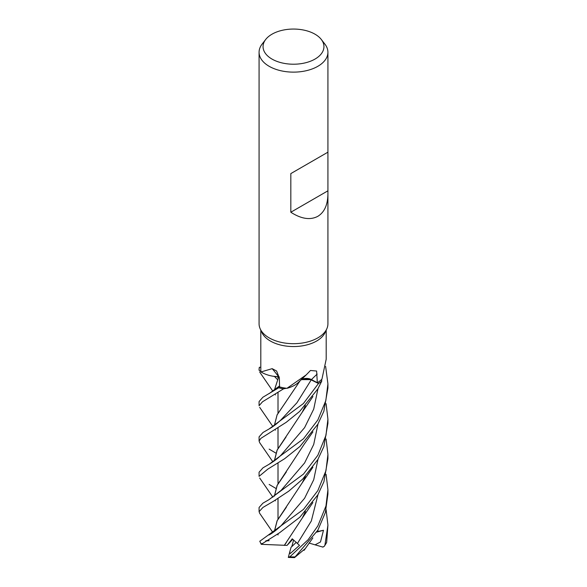 <?xml version="1.0" encoding="UTF-8"?>
<svg xmlns="http://www.w3.org/2000/svg" width="587" height="587" viewBox="0 0 587 587"><rect width="100%" height="100%" fill="white"/><g stroke="black" fill="none" stroke-linecap="round" stroke-linejoin="round"><path stroke-width="0.88" d="M259.733 442.752L259.08 441.028L260.899 438.35L286.199 422.324L299.708 411.384L317.838 388.924L321.742 381.146A34.376 19.848 180 0 1 318.455 383.48L309.07 378.864L301.124 379.73M299.553 381.286L298.269 382.563L299.553 381.286M286.94 388.33L306.201 374.902L298.768 382.071A26.312 15.189 180 0 1 298.688 382.159A26.312 15.189 180 0 1 286.94 388.33A32.696 18.879 180 0 1 286.405 388.264L283.594 388.836A34.376 19.848 180 0 1 278.73 387.75L279.551 386.73L278.708 387.78L262.866 397.252L259.08 401.559L259.08 405.712L262.536 401.765L283.521 388.851A34.42 19.87 180 0 1 278.708 387.78M279.28 377.008L274.797 376.487A26.312 15.189 180 0 1 261.01 371.945A32.696 18.879 180 0 1 260.951 371.63L259.131 370.265A34.376 19.848 180 0 1 259.41 367.257L259.373 367.257A34.42 19.87 180 0 0 259.08 369.832L259.087 370.228A34.42 19.87 180 0 1 259.08 369.832M274.327 390.223L278.715 376.825L272.772 376.186L278.605 376.847M327.92 194.033C327.766 204.841 324.406 212.274 317.838 216.317C310.281 220.323 301.278 218.958 290.822 212.237L290.822 173.598L327.92 152.18L327.92 323.811A34.42 19.87 180 0 1 326.761 328.925L325.095 332.536A32.696 18.879 180 0 1 316.62 341.025A32.696 18.879 180 0 1 285.011 345.904A32.696 18.879 180 0 1 261.905 332.536L260.239 328.925A34.42 19.87 180 0 1 259.08 323.811L259.08 52.258A34.42 19.87 180 0 1 262.081 44.142L265.706 39.461A30.443 17.581 180 0 1 271.972 34.207A30.443 17.581 180 0 1 321.294 39.461A30.443 17.581 180 0 1 315.028 59.067A30.443 17.581 180 0 1 276.235 61.114A30.443 17.581 180 0 1 265.706 39.461M259.087 370.228L260.951 371.63A32.696 18.879 180 0 1 260.804 369.832L260.804 330.151M261.01 371.945L272.163 368.658L276.616 371.013L279.361 378.079L279.559 386.906A32.696 18.879 180 0 0 286.405 388.264L283.594 388.836L286.419 388.264M306.201 374.902L310.472 370.485L316.62 371.028L317.325 382.768L311.455 379.576A580.91 276.066 88.6 0 1 317.171 374.08M326.761 328.925A34.42 19.87 180 0 1 317.838 337.87A34.42 19.87 180 0 1 284.563 343.006A34.42 19.87 180 0 1 260.239 328.925M321.294 39.461L324.919 44.142A34.42 19.87 180 0 1 327.92 52.258A34.42 19.87 180 0 1 317.838 66.309A34.42 19.87 180 0 1 280.329 70.616A34.42 19.87 180 0 1 259.08 52.258M278.011 534.992L278.091 533.722L278.011 534.992M288.312 557.445L289.662 552.279L290.227 553.526L299.502 545.367L292.223 538.815L287.072 545.396L292.326 538.895L287.938 544.487L292.744 539.233M289.662 552.279L291.049 547.289L296.31 542.285L291.776 546.644L293.632 539.959M305.137 378.608L309.07 378.864L311.359 379.642L318.455 383.48A34.376 19.848 180 0 0 321.742 381.146L321.669 379.422A32.696 18.879 180 0 0 321.94 379.151L326.196 359.207L326.196 330.151M301.292 379.569A7.433 4.292 180 0 1 311.455 379.576M321.669 379.422A32.696 18.879 180 0 1 317.325 382.768M299.355 381.484L298.688 382.159M311.359 379.642L301.234 379.62M274.797 376.487A26.312 15.189 180 0 0 278.59 376.795A582.495 252.711 133.6 0 0 272.163 368.658M278.59 376.795A7.433 4.292 180 0 1 279.273 376.949L278.664 376.817M283.521 388.851L283.594 388.836A34.376 19.848 180 0 1 278.73 387.75L279.551 386.738M260.804 367.359L259.41 367.257A34.376 19.848 180 0 0 259.131 370.265L260.951 371.637M327.817 152.238L290.822 173.598M327.817 190.878L290.822 212.237M326.108 509.655L327.92 525.152L324.919 545.169L324.317 546.306L322.645 547.018M324.317 546.306L326.666 542.366L327.92 525.16M275.736 453.025L269.162 449.121M269.081 428.965C270.805 427.982 275.31 425.362 281.019 419.815L296.912 402.799L311.337 379.694L318.484 383.502L303.384 403.562L269.081 428.965L262.998 432.48L259.08 436.86L259.08 441.028M275.743 488.34L269.162 484.444M325.624 366.413L327.92 383.905L325.822 400.605L317.838 419.969L303.472 438.79L269.037 464.31L262.947 467.839L259.08 472.242M259.08 472.183L259.08 476.351L267.804 469.13L284.673 458.696L300.001 446.421L317.838 424.24L323.87 411.223L327.92 388.051L327.92 384.236M326.108 474.34L327.92 489.793L325.961 506.009L317.838 525.923L308.175 539.658L289.846 556.814L288.4 557.107M305.064 548.786L294.527 557.613L317.838 530.208L325.381 512.48L327.92 494.012L327.92 489.837M326.108 403.702L327.92 419.199L325.976 435.297L317.838 455.285L303.479 474.091L269 499.647L262.895 503.191L259.08 507.484L259.08 511.666L262.939 507.439L273.557 501.21L288.775 491.143L302.643 479.139L317.838 459.562L323.899 446.458L327.92 423.374L327.92 419.47M259.711 513.361L259.08 511.666M326.108 439.017L327.92 454.485L325.968 470.657L317.838 490.607L303.501 509.391L259.792 541.258L261.252 544.325L279.544 532.776L299.876 517.184L317.838 494.885L323.921 481.714L327.92 458.689L327.92 454.521M274.32 460.861L277.108 450.09L302.268 412.147L305.423 405.588M274.4 460.81L277.196 450.038L286.06 436.992M287.072 545.396L261.252 544.325M284.284 545.404L302.298 518.028L305.423 511.534M284.313 545.374L286.331 542.586M274.4 390.164L278.686 376.861M286.375 471.882L277.218 485.317L274.4 496.125M274.327 496.184L277.108 485.412L303.963 444.564L312.937 431.871M274.4 531.448L277.189 520.684L286.368 507.212M265.684 540.994L269.147 540.664M269.162 540.62L266.256 540.649M274.32 531.506L277.108 520.735L302.29 482.727L305.423 476.218M275.222 429.559L275.384 430.146M274.4 425.487L277.086 414.921L300.162 380.677M323.07 547.143L315.08 544.839L320.495 541.97L323.488 530.266L316.973 531.683M274.327 425.546L277.108 414.774L285.913 401.868M323.488 530.266L316.716 532.123M315.08 544.839L309.041 543.048M321.742 381.19A34.42 19.87 180 0 1 318.484 383.502M288.562 557.445L294.527 557.606M326.666 542.366A34.42 19.87 180 0 1 324.919 545.169M294.997 556.902A34.42 19.87 180 0 1 289.846 556.814M261.259 544.01A34.42 19.87 180 0 1 259.821 541.148M281.019 455.138L304.594 427.644L313.715 409.117L317.993 388.653M297.477 543.386L311.33 520.985L317.993 494.621M269 499.647L281.034 490.446L304.594 462.96L313.715 444.44L317.993 423.975M281.034 525.761L304.602 498.268L313.715 479.755L317.993 459.298M277.189 379.29L274.496 376.48M317.868 531.492L317.993 529.936M262.272 544.054A32.696 18.879 180 0 1 261.971 543.459M278.011 519.106L278.011 498.451L278.011 519.106M278.011 483.791L278.011 463.128L278.011 483.791M278.011 448.468L278.011 427.806L278.011 448.468M278.011 413.145L278.011 392.49L278.011 413.145M278.011 377.83L278.011 376.847L278.011 377.83M327.92 152.18L327.92 52.258M259.681 442.679L272.889 461.881M302.268 412.147L312.944 396.533M269.037 464.31C273.813 461.477 277.805 458.418 281.026 455.123M302.298 518.028L312.893 502.56M259.681 372.033L272.889 391.236M275.222 394.244L275.413 394.926M269.125 393.62L279.537 385.923M275.406 500.858L275.222 500.205M259.681 477.994L272.889 497.196M268.971 534.984C272.075 533.436 276.103 530.355 281.048 525.747M259.674 513.309L272.808 532.38M302.29 482.727L312.915 467.215M304.051 550.379L312.878 537.89M259.674 407.349L272.889 426.558"/></g></svg>
